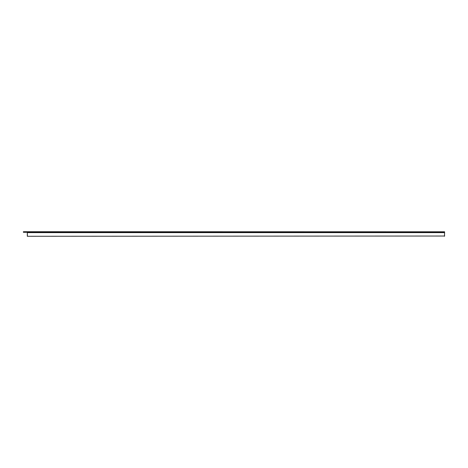 <?xml version="1.0" encoding="UTF-8"?>
<svg xmlns="http://www.w3.org/2000/svg" width="468" height="468" viewBox="0 0 468 468"><rect width="100%" height="100%" fill="white"/><g stroke="black" fill="none" stroke-linecap="round" stroke-linejoin="round"><path stroke-width="0.7" d="M27.314 232.303L27.302 231.783L23.4 231.719L444.6 231.783L444.506 235.375M394.389 232.303L393.091 232.303M391.786 232.303L390.487 232.303M290.066 232.303L288.762 232.303M287.463 232.303L286.164 232.303M185.737 232.303L184.439 232.303M183.14 232.303L181.836 232.303M81.414 232.303L80.116 232.303M78.817 232.303L77.512 232.303M23.4 231.783L23.4 232.303L27.302 232.303L27.302 236.281L444.483 236.024M444.6 236.024L444.6 235.375M391.786 232.643L391.786 232.251L393.091 232.251L393.091 232.643M287.463 232.643L287.463 232.251L288.762 232.251L288.762 232.643M78.817 232.643L78.817 232.251L80.116 232.251L80.116 232.643M183.14 232.643L183.14 232.251L184.439 232.251L184.439 232.643M290.066 232.643L290.066 231.988L390.487 231.988L390.487 232.643L185.737 232.643L185.737 231.988L286.164 231.988L286.164 232.643M394.389 232.643L394.389 231.988L444.577 231.988L444.6 232.643L390.487 232.643M81.414 232.643L81.414 231.988L181.836 231.988L181.836 232.643L27.302 232.643L27.431 236.281M444.6 232.643L444.471 236.281M185.737 232.643L181.836 232.643M27.302 232.643L27.325 231.988L77.512 231.988L77.512 232.643M23.792 231.783L23.792 232.303"/></g></svg>
